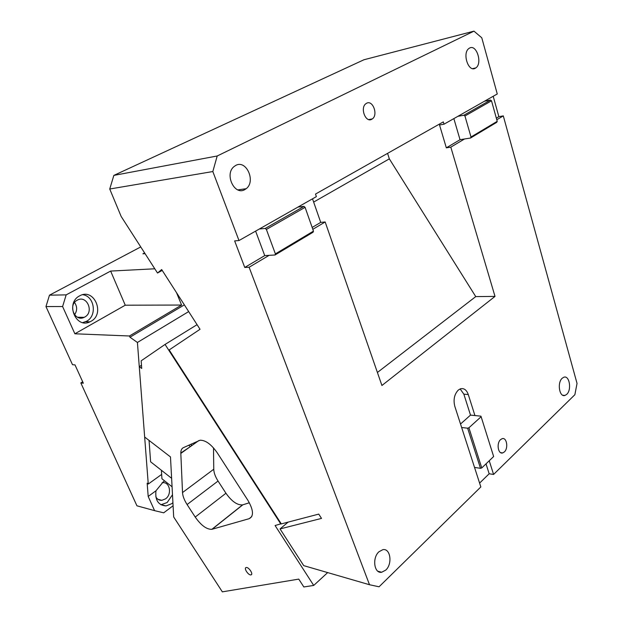 <?xml version="1.0" encoding="UTF-8"?>
<svg xmlns="http://www.w3.org/2000/svg" width="623" height="623" viewBox="0 0 623 623"><rect width="100%" height="100%" fill="white"/><g stroke="black" fill="none" stroke-linecap="round" stroke-linejoin="round"><path stroke-width="0.93" d="M235.774 165.399L233.999 166.598C224.241 174.238 234.521 195.895 244.761 189.641L246.171 188.707C256.084 181.503 246.389 159.426 235.774 165.399M387.584 153.359L389.336 158.849L475.746 296.603L495.012 296.408L450.811 147.145L446.333 147.83L439.534 124.989L444.012 124.195L497.263 93.972L481.774 37.777L473.971 31.15L363.964 59.753L113.853 175.398L217.201 155.984L473.971 31.15M444.012 124.195L443.327 121.882L315.487 194.072L316.375 196.627L238.991 240.548L212.825 171.543L217.201 155.984M366.597 103.254L365.841 103.745C359.884 107.966 365.639 123.004 371.721 119.289L372.367 118.884C378.348 114.827 372.811 99.68 366.597 103.254M469.594 48.049L468.893 48.493C462.04 53.095 468.387 72.548 475.263 68.257L475.824 67.907C482.685 63.523 476.642 43.992 469.594 48.049M493.206 96.277L498.859 116.665L503.298 115.886L577.038 383.425L574.873 394.702L493.58 474.446L489.172 473.768L486.018 463.855M312.17 227.45L320.72 222.38L325.167 221.967L381.922 385.489L495.012 296.408M320.72 222.38L312.512 198.823M288.13 522.113L280.054 528.927L303.72 565.637L369.501 584.732L249.114 267.251L244.761 267.454L234.645 240.899L238.991 240.548M280.054 528.927L321.515 518.398L318.75 514.1L281.3 523.904L169.168 349.931L200.038 329.287L161.668 269.541L157.526 273.03L121.166 216.461L109.734 189.01L113.853 175.398M212.825 171.543L109.734 189.01M157.526 273.03L162.229 270.413M496.336 118.16L498.859 116.665M496.788 119.764L503.298 115.886M369.501 584.732L379.064 586.788L480.839 486.945L454.79 406.266C453.194 399.639 454.362 394.242 458.294 390.076L460.397 388.838C463.94 387.95 466.572 389.85 468.278 394.53L474.936 415.557L480.901 416.172L481.127 416.717L493.642 456.519L481.766 467.935L468.909 427.783L481.127 416.717M489.242 460.747L493.58 474.446M450.811 147.145L464.493 138.991L470.505 138.033L471.004 137.005L464.945 115.995L491.516 100.809L497.224 121.337L496.718 122.349L470.505 138.033M312.824 229.311L325.167 221.967M249.114 267.251L269.113 255.344L275.031 254.986L313.073 232.223L313.462 231.133L305.083 207.342L266.387 229.451L275.389 253.888L275.031 254.986M562.211 378.239C556.97 382.662 559.415 397.606 564.999 395.426L566.728 394.351C571.93 389.827 569.445 374.991 563.831 377.234L562.211 378.239M378.971 551.744C371.97 557.764 374.104 573.814 381.658 572.257L385.769 570.084C392.731 563.901 390.457 547.952 382.818 549.688L378.971 551.744M500.549 439.628C496.282 443.265 498.089 454.479 502.668 452.937L504.357 451.932C508.602 448.233 506.764 437.073 502.161 438.67L500.549 439.628M446.333 147.83L460.031 139.708L453.856 118.604M475.746 296.603L377.406 372.484M389.336 158.849L313.642 202.078M460.031 139.708L464.493 138.991M255.609 231.11L264.728 255.609L269.113 255.344M244.761 267.454L264.728 255.609M479.601 483.105L489.172 473.768M460.522 424.029L470.505 415.105L474.936 415.557M470.505 415.105L463.847 394.164L460.14 388.931M298.004 207.054L303.969 206.384L305.083 207.342M259.347 228.991L265.25 228.446L303.969 206.384M265.25 228.446L266.387 229.451M313.462 231.133L275.389 253.888M484.507 101.214L490.511 100.062L491.516 100.809M457.897 116.314L463.917 115.216L490.511 100.062M463.917 115.216L464.945 115.995M497.224 121.337L471.004 137.005M461.643 427.503L467.624 428.188L468.909 427.783M474.539 467.421L480.497 468.325L467.624 428.188M481.766 467.935L480.497 468.325M82.688 381.79L80.826 382.919L136.935 505.806L154.59 510.65L148.188 496.453L147.16 483.16L148.258 484.048L137.418 342.463L188.676 311.586M148.258 484.048L161.661 474.407M149.053 440.414L150.61 461.791L171.621 478.3M180.81 453.022L190.163 446.746M188.668 445.235L190.155 446.356M176.527 292.685L181.581 305.052L129.444 335.992L129.973 337.214L184.361 304.873M129.973 337.214L137.418 342.463M82.766 294.71C94.556 296.166 97.344 315.877 86.589 321.25L82.812 322.589M90.919 321.336L89.93 321.834C75.726 329.108 65.158 302.91 79.635 295.863L79.9 295.73C94.275 287.748 105.365 313.976 90.919 321.336M80.826 382.919L83.334 383.207L74.994 364.899L72.502 364.681L45.962 306.563L49.474 295.177L66.17 294.866L62.604 306.547L45.962 306.563M173.085 505.767L163.709 512.822L154.59 510.65M172.921 502.66L171.699 503.703L166.037 505.931C158.335 505.292 154.979 500.246 155.968 490.784L163.319 481.789L164.651 480.917M172.501 494.74L167.159 502.527L160.89 504.762M162.081 482.77L162.424 482.724C169.83 481.478 172.283 494.327 165.531 498.859L161.832 500.324C159.184 500.448 157.175 499.257 155.789 496.757M148.188 496.453L155.968 490.784M74.542 302.505C77.322 306.594 77.33 310.682 74.558 314.763M77.229 300.185L77.486 300.052C87.018 294.85 94.33 312.216 84.728 317.06L84.152 317.348C74.69 322.247 67.611 304.888 77.229 300.185M145.073 253.662L142.901 253.818L144.591 252.915M66.17 294.866L110.645 271.075L125.254 305.2L74.877 333.788L62.604 306.547M154.8 268.793L110.645 271.075M140.751 246.926L49.474 295.177M181.581 305.052L125.254 305.2M129.444 335.992L74.877 333.788M280.817 524.029L165.056 344.433L141.156 360.818L141.717 368.434L139.272 366.667L144.661 437.027L170.484 456.932L173.685 516.973L222.341 591.85L298.767 579.11L303.829 586.959L313.719 585.441L275.086 525.532L281.183 523.725M191.37 445.889L191.308 444.02M250.952 574.881L251.022 574.865C253.686 574.39 248.694 566.813 246.186 567.53L246.14 567.545C243.476 568.02 248.421 575.551 250.952 574.881M195.217 517.059C201.104 525.415 206.657 529.503 211.875 529.316L249.184 518.679C253.958 516.218 253.538 510.097 247.907 500.324L217.201 452.742C211.298 444.339 205.59 440.165 200.069 440.22L183.38 447.664C181.581 448.56 180.725 450.476 180.826 453.419L182.516 492.567C182.749 496.118 184.276 500.113 187.095 504.552L195.217 517.059L225.947 493.245C231.701 501.383 237.238 505.261 242.565 504.887L249.364 502.769M327.667 572.592L313.719 585.441M165.056 344.433L197.07 324.669M213.502 447.882L213.759 469.228C213.876 472.771 215.309 476.704 218.05 481.042L225.947 493.245M220.815 458.341L231.678 475.185M139.272 366.667L141.483 365.288M172.08 486.789L161.933 478.76L161.404 470.272M463.847 394.164L468.278 394.53M251.77 516.576L249.184 518.679M198.838 440.562L180.826 453.419M213.759 469.228L182.516 492.567M218.05 481.042L187.095 504.552M242.83 504.809L212.124 529.246M237.861 189.883L246.171 188.707M368.761 119.585L372.367 118.884M472.623 68.631L475.824 67.907M562.81 395.255L564.999 395.426M377.842 571.213L381.658 572.257M500.666 452.664L502.668 452.937M89.93 321.834L85.6 321.741M166.037 505.931L161.513 504.739M161.832 500.324L158.032 499.342M84.152 317.348L77.571 317.247M251.622 574.351L251.022 574.865M242.565 504.887L211.875 529.316"/></g></svg>
